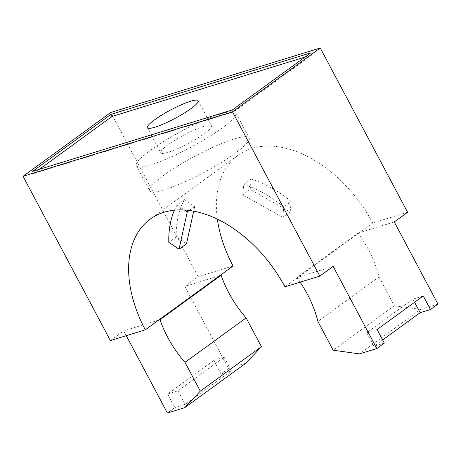 <?xml version="1.0" encoding="UTF-8"?>
<svg xmlns="http://www.w3.org/2000/svg" width="461" height="461" viewBox="0 0 461 461"><rect width="100%" height="100%" fill="white"/><g stroke="black" fill="none" stroke-linecap="round" stroke-linejoin="round"><path stroke-width="0.35" stroke-dasharray="2.31 1.73" d="M234.372 138.922A56.346 9.283 152 0 1 249.165 137.897A56.346 9.283 152 0 1 220.744 162.866A56.346 9.283 152 0 1 164.45 189.771A56.346 9.283 152 0 1 149.658 190.802A56.346 9.283 152 0 1 178.079 165.827A56.346 9.283 152 0 1 234.372 138.922M221.05 113.867A56.346 9.283 152 0 1 235.836 112.836A56.346 9.283 152 0 1 207.421 137.804A56.346 9.283 152 0 1 151.127 164.715A56.346 9.283 152 0 1 136.335 165.741A56.346 9.283 152 0 1 164.756 140.772A56.346 9.283 152 0 1 221.05 113.867M203.941 126.308A28.772 4.743 152 0 1 211.495 125.784A28.772 4.743 152 0 1 196.98 138.531A28.772 4.743 152 0 1 168.236 152.274A28.772 4.743 152 0 1 160.682 152.798A28.772 4.743 152 0 1 175.192 140.046A28.772 4.743 152 0 1 203.941 126.308M407.599 212.262L372.695 223.009L284.927 286.84M372.695 223.009A110.294 70.746 -126 0 0 238.009 155.294A110.294 70.746 -126 0 0 217.373 219.177M243.806 184.481A110.294 70.746 54 0 1 283.792 206.926L282.731 217.298L242.745 194.847L243.806 184.481L251.239 179.07A110.294 70.746 54 0 1 291.231 201.515L283.792 206.926M186.486 243.8L176.252 236.902A110.294 70.746 54 0 1 184.475 199.619L177.041 205.03L184.452 210.02M174.448 210.199A110.294 70.746 54 0 1 177.041 205.03M176.252 236.902L168.812 242.313M39.346 169.325L33.549 173.538L233.502 111.994L311.976 54.922L305.073 57.049M384.295 343.105L373.952 346.292L382.63 339.976M437.95 304.087L420.593 309.429L359.465 353.881M213.823 360.41L224.167 357.223L177.986 390.813L167.643 393.999L213.823 360.41L221.038 373.98L228.512 368.546L184.838 286.414L198.161 276.727L110.819 112.461M167.643 393.999L174.857 407.57L167.383 413.004M110.392 340.558L123.715 330.871L126.268 335.671M221.038 373.98L231.387 370.8L185.201 404.383L174.857 407.57M245.869 363.205L228.512 368.546M233.07 265.98L198.161 276.727M394.276 221.954L357.978 233.128L296.849 277.58L333.153 266.406M300.099 282.167A86.242 55.32 -126 0 0 296.849 277.58M357.978 233.128A86.242 55.32 54 0 1 379.011 276.998L317.883 321.45M379.011 276.998L394.311 305.77L333.182 350.227M394.311 305.77L420.593 309.429M158.619 320.124L123.715 330.871M219.747 275.672L184.838 286.414M33.549 173.538L32.443 171.452M311.976 54.922L310.864 52.836M233.502 111.994L232.396 109.908M377.081 329.534L366.731 332.721L412.918 299.131L423.261 295.945M412.918 299.131L414.583 302.26M366.731 332.721L373.952 346.292M177.986 390.813L185.201 404.383M224.167 357.223L231.387 370.8M291.231 201.515L290.171 211.887L250.185 189.442L251.239 179.07M250.185 189.442L242.745 194.847M290.171 211.887L282.731 217.298M184.475 199.619L194.715 206.511L189.269 210.475M194.715 206.511L193.689 211.178M235.836 112.836L249.165 137.897M198.167 100.723L211.495 125.784M238.009 155.294L150.24 219.131M147.359 127.737L160.682 152.798M136.335 165.741L149.658 190.802"/><path stroke-width="0.69" d="M190.618 101.247A28.772 4.743 152 0 1 198.167 100.723A28.772 4.743 152 0 1 183.657 113.475A28.772 4.743 152 0 1 154.913 127.213A28.772 4.743 152 0 1 147.359 127.737A28.772 4.743 152 0 1 161.869 114.991A28.772 4.743 152 0 1 190.618 101.247M184.746 407.662L245.869 363.205L261.422 346.678L246.116 317.9L184.994 362.352L200.293 391.13L184.746 407.662L167.383 413.004L126.268 335.671M246.116 317.9A86.242 55.32 54 0 1 228.812 292.816A86.242 55.32 54 0 1 221.142 275.24L160.019 319.698A86.242 55.32 -126 0 0 167.689 337.273A86.242 55.32 -126 0 0 184.994 362.352M217.373 219.177A110.294 70.746 -126 0 0 233.07 265.98L145.301 329.817L110.392 340.558L23.05 176.292L110.819 112.461L320.257 47.996L407.599 212.262L394.276 221.954L437.95 304.087L430.476 309.521L420.132 312.702L382.63 339.976M320.257 47.996L232.488 111.827L319.83 276.099L284.927 286.84A110.294 70.746 -126 0 0 150.24 219.131A110.294 70.746 -126 0 0 145.301 329.817M184.452 210.02L187.275 211.922L179.052 249.205L168.812 242.313A110.294 70.746 54 0 1 174.448 210.199M305.073 57.049L112.023 116.466L39.346 169.325M319.83 276.099L333.153 266.406L376.821 348.539L384.295 343.105L377.081 329.534L423.261 295.945L430.476 309.521M376.821 348.539L359.465 353.881L333.182 350.227L317.883 321.45A86.242 55.32 -126 0 0 300.099 282.167M32.443 171.452L232.396 109.908L310.864 52.836L110.917 114.38L32.443 171.452M232.488 111.827L23.05 176.292M261.422 346.678L200.293 391.13M221.142 275.24L219.747 275.672M158.619 320.124L160.019 319.698M112.023 116.466L110.917 114.38M414.583 302.26L420.132 312.702M189.269 210.475L187.275 211.922M193.689 211.178L186.486 243.8L179.052 249.205"/></g></svg>
